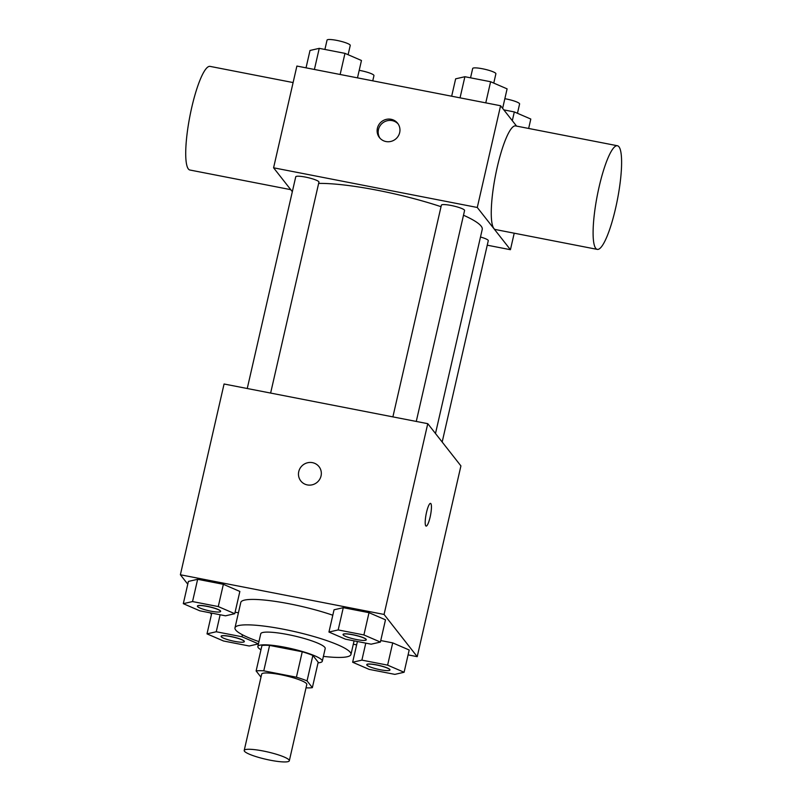 <?xml version="1.0" encoding="UTF-8"?>
<svg xmlns="http://www.w3.org/2000/svg" width="802" height="802" viewBox="0 0 802 802"><rect width="100%" height="100%" fill="white"/><g stroke="black" fill="none" stroke-linecap="round" stroke-linejoin="round"><path stroke-width="1.2" d="M244.48 751.263A23.138 3.769 12.9 0 1 244.209 750.441A23.138 3.769 12.9 0 1 267.607 751.935A23.138 3.769 12.9 0 1 289.322 760.767A23.138 3.769 12.9 0 1 268.159 759.775A23.138 3.769 12.9 0 1 244.48 751.263M244.209 750.441L261.683 674.131A23.138 3.769 12.9 0 1 285.081 675.625A23.138 3.769 12.9 0 1 306.795 684.467L289.322 760.767M312.359 687.645L307.046 680.878A31.418 5.113 12.9 0 0 296.419 677.199L302.254 651.765A31.418 5.113 12.9 0 1 312.87 655.445L318.183 662.211L312.359 687.645A31.418 5.113 12.9 0 1 306.023 687.835M296.419 677.199L263.768 670.843A31.418 5.113 12.9 0 0 256.119 670.953L260.991 677.159M302.254 651.765L269.592 645.409L263.768 670.843M269.592 645.409A31.418 5.113 12.9 0 0 261.943 645.52L256.119 670.953M318.043 662.843A33.062 5.383 -167.1 0 0 322.284 661.249A33.062 5.383 -167.1 0 0 284.88 647.264A33.062 5.383 -167.1 0 0 257.843 646.482A33.062 5.383 -167.1 0 0 260.971 649.77M257.843 646.482L260.75 633.77A33.062 5.383 12.9 0 1 287.798 634.552A33.062 5.383 12.9 0 1 325.201 648.527L322.284 661.249M312.87 655.445L307.046 680.878M258.956 641.62A59.508 9.684 12.9 0 1 235.688 629.991A59.508 9.684 12.9 0 1 234.976 627.866A59.508 9.684 12.9 0 1 295.136 631.705A59.508 9.684 12.9 0 1 350.975 654.432A59.508 9.684 12.9 0 1 323.406 656.377M234.976 627.866L240.8 602.432A59.508 9.684 12.9 0 1 273.352 601.119A59.508 9.684 12.9 0 1 332.8 615.234M380.399 642.071L385.491 619.816L369.01 612.688L343.276 607.675L334.043 609.791L328.95 632.046L345.431 639.174L371.166 644.186L380.399 642.071L363.907 634.943L338.183 629.931L328.95 632.046M404.098 672.266L409.2 650.011L392.709 642.883L380.75 640.547L392.709 642.883L387.617 665.139L361.892 660.126L352.649 662.241L369.141 669.369L394.865 674.372L404.098 672.266L387.617 665.139M408.078 654.883L417.22 656.668L384.068 614.442L180.38 574.763L187.768 584.177M210.274 612.838L211.477 614.372M353.321 644.217L356.629 644.868M234.755 613.7L239.858 591.445L223.367 584.317L197.643 579.305L188.4 581.42L183.307 603.675L199.798 610.803L225.522 615.816L234.755 613.7L218.264 606.573L192.54 601.56L183.307 603.675M238.415 612.828L235.106 612.177L238.415 612.828M417.22 656.668L460.919 465.902L427.767 423.677L224.069 383.998L180.38 574.763M427.767 423.677L384.068 614.442M300.79 480.929A11.569 11.188 141.9 0 1 307.487 462.784A11.569 11.188 141.9 0 1 316.81 482.583A11.569 11.188 141.9 0 1 298.755 471.616A11.569 11.188 141.9 0 1 318.995 466.634M425.772 525.861A11.569 2.256 -79 0 1 426.303 513.36A11.569 2.256 -79 0 1 430.534 503.385A11.569 2.256 -79 0 1 430.534 515.165A11.569 2.256 -79 0 1 426.103 526.092A11.569 2.256 -79 0 1 425.772 525.861M430.524 503.375A11.569 2.256 -79 0 1 430.524 515.165A11.569 2.256 -79 0 1 426.103 526.092M318.645 183.417A92.561 15.068 12.9 0 1 441.03 206.695M463.496 215.237A92.561 15.068 12.9 0 1 482.233 229.422L435.486 433.521M392.89 416.88L441.371 205.182A11.9 1.935 12.9 0 1 453.411 205.954A11.9 1.935 12.9 0 1 464.579 210.495L416.268 421.441M247.247 388.509L295.738 176.811A11.9 1.935 12.9 0 1 307.767 177.583A11.9 1.935 12.9 0 1 318.935 182.124L270.625 393.07M480.498 237.011A11.9 1.935 12.9 0 1 488.278 240.69L442.173 442.032M487.255 245.191L510.433 249.703L477.28 207.477L273.582 167.798L292.329 191.678M516.568 126.094L500.578 105.744L477.28 207.477M500.578 105.744L296.89 66.055L273.582 167.798M377.401 128.24A11.569 11.188 141.9 0 1 397.642 123.267A11.569 11.188 141.9 0 1 395.446 139.217A11.569 11.188 141.9 0 1 377.401 128.24M514.212 233.202L510.433 249.703M597.259 249.382L495.415 229.532A52.792 10.276 -79 0 1 493.882 228.49A52.792 10.276 -79 0 1 496.298 171.448A52.792 10.276 -79 0 1 515.596 125.914L617.45 145.753A52.792 10.276 -79 0 1 617.44 199.528A52.792 10.276 -79 0 1 597.259 249.382A52.792 10.276 -79 0 1 595.726 248.329A52.792 10.276 -79 0 1 598.142 191.287A52.792 10.276 -79 0 1 617.45 145.753M293.101 82.566L210.064 66.386A52.792 10.276 101 0 0 189.884 116.24A52.792 10.276 101 0 0 189.874 170.014L290.755 189.663M379.988 138.195A11.569 11.188 141.9 0 1 398.133 123.949M359.206 70.335A11.9 1.935 12.9 0 1 373.953 75.609L372.75 80.842M528.648 128.45L530.804 119.047L514.313 111.929L503.836 109.884M514.313 111.929L512.308 120.681M504.849 98.706A11.9 1.935 12.9 0 1 519.596 103.979L517.46 113.282M357.481 77.864L361.461 60.491L344.97 53.363L319.246 48.351L310.013 50.466L306.033 67.839M344.97 53.363L340.138 74.486M319.246 48.351L314.404 69.473M324.9 49.453L327.046 40.1A11.9 1.935 12.9 0 1 339.076 40.872A11.9 1.935 12.9 0 1 350.243 45.413L348.118 54.716M502.633 108.36L507.105 88.862L490.613 81.734L464.889 76.721L455.646 78.837L451.666 96.21M490.613 81.734L485.771 102.856M464.889 76.721L460.047 97.844M470.543 77.824L472.689 68.471A11.9 1.935 12.9 0 1 484.719 69.243A11.9 1.935 12.9 0 1 495.887 73.784L493.761 83.097M258.434 643.876L241.973 636.768L216.249 631.755L207.006 633.871L223.497 640.988L249.221 646.001L258.434 643.896M221.131 636.277A11.9 1.935 12.9 0 1 221.131 636.227A11.9 1.935 12.9 0 1 233.171 636.988A11.9 1.935 12.9 0 1 244.339 641.54A11.9 1.935 12.9 0 1 244.319 641.59M242.425 634.773L241.973 636.768M220.139 614.763L216.249 631.755M211.758 613.129L207.006 633.871M221.252 636.748A11.9 1.935 12.9 0 1 221.111 636.327A11.9 1.935 12.9 0 1 233.141 637.089A11.9 1.935 12.9 0 1 244.309 641.64A11.9 1.935 12.9 0 1 233.432 641.119A11.9 1.935 12.9 0 1 221.252 636.748M366.765 664.647A11.9 1.935 12.9 0 1 366.775 664.597A11.9 1.935 12.9 0 1 378.805 665.359A11.9 1.935 12.9 0 1 389.983 669.911A11.9 1.935 12.9 0 1 389.962 669.961M409.2 650.011L392.709 642.883M365.782 643.134L361.892 660.126M357.401 641.5L352.649 662.241M366.895 665.119A11.9 1.935 12.9 0 1 366.755 664.698A11.9 1.935 12.9 0 1 378.785 665.47A11.9 1.935 12.9 0 1 389.952 670.011A11.9 1.935 12.9 0 1 379.075 669.5A11.9 1.935 12.9 0 1 366.895 665.119M197.422 606.081A11.9 1.935 12.9 0 1 197.432 606.031A11.9 1.935 12.9 0 1 209.462 606.793A11.9 1.935 12.9 0 1 220.63 611.345A11.9 1.935 12.9 0 1 220.62 611.395M239.858 591.445L223.367 584.317L218.264 606.573M223.367 584.317L197.643 579.305L192.54 601.56M197.643 579.305L188.4 581.42M197.553 606.553A11.9 1.935 12.9 0 1 197.412 606.132A11.9 1.935 12.9 0 1 209.442 606.903A11.9 1.935 12.9 0 1 220.61 611.445A11.9 1.935 12.9 0 1 209.733 610.934A11.9 1.935 12.9 0 1 197.553 606.553M343.066 634.452A11.9 1.935 12.9 0 1 343.076 634.402A11.9 1.935 12.9 0 1 355.106 635.174A11.9 1.935 12.9 0 1 366.273 639.715A11.9 1.935 12.9 0 1 366.253 639.765M385.491 619.816L369.01 612.688L363.907 634.943M369.01 612.688L343.276 607.675L338.183 629.931M343.276 607.675L334.043 609.791M343.196 634.923A11.9 1.935 12.9 0 1 343.045 634.502A11.9 1.935 12.9 0 1 355.085 635.274A11.9 1.935 12.9 0 1 366.253 639.816A11.9 1.935 12.9 0 1 355.366 639.304A11.9 1.935 12.9 0 1 343.196 634.923M354.083 640.858L350.975 654.432"/></g></svg>

